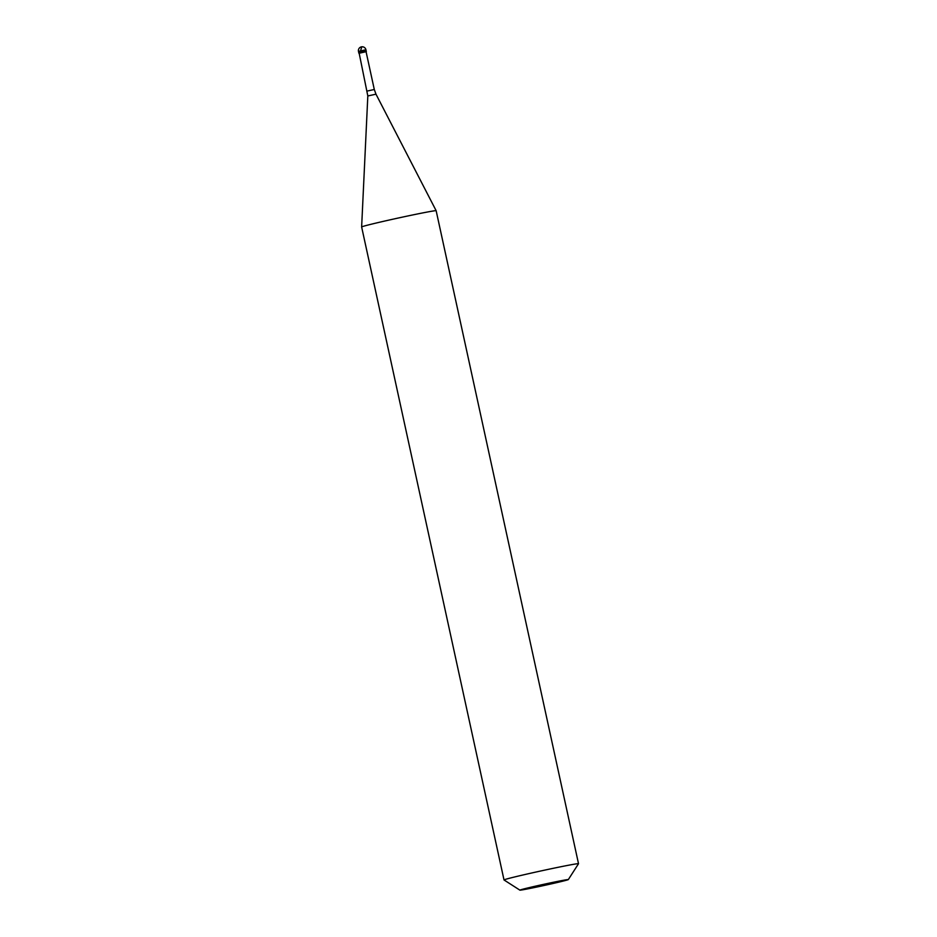 <?xml version="1.0" encoding="UTF-8"?>
<svg xmlns="http://www.w3.org/2000/svg" width="937" height="937" viewBox="0 0 937 937"><rect width="100%" height="100%" fill="white"/><g stroke="black" fill="none" stroke-linecap="round" stroke-linejoin="round"><path stroke-width="1.41" d="M358.484 51.394A3.818 3.818 0 0 1 361.401 46.862A3.818 3.818 0 0 1 365.934 49.778L358.484 51.394L358.73 52.566L366.18 50.938L362.033 51.933M365.934 49.778L366.332 51.64L359.176 53.233M366.332 51.64L359.164 53.198L367.819 95.961L361.635 226.965L504.012 879.948A38.136 0.937 167.7 0 0 504.024 879.96L519.906 890.15A24.784 0.609 167.7 0 0 541.328 886.074A24.784 0.609 -12.3 0 0 568.314 879.597L578.516 863.727A38.136 0.937 -12.3 0 0 578.516 863.703A38.136 0.937 -12.3 0 0 545.545 869.946A38.136 0.937 167.7 0 0 504.012 879.948M367.819 95.961L375.983 94.18L436.15 210.72A38.136 0.937 -12.3 0 0 403.168 216.962A38.136 0.937 167.7 0 0 361.635 226.965M568.314 879.597A24.784 0.609 -12.3 0 0 546.892 883.638A24.784 0.609 167.7 0 0 519.906 890.15M361.577 47.541L360.546 50.867M366.062 51.699L374.296 89.495L367.409 91.006M358.73 52.566L358.883 53.257M374.296 89.495L375.983 94.18M436.15 210.72L578.516 863.703"/></g></svg>
